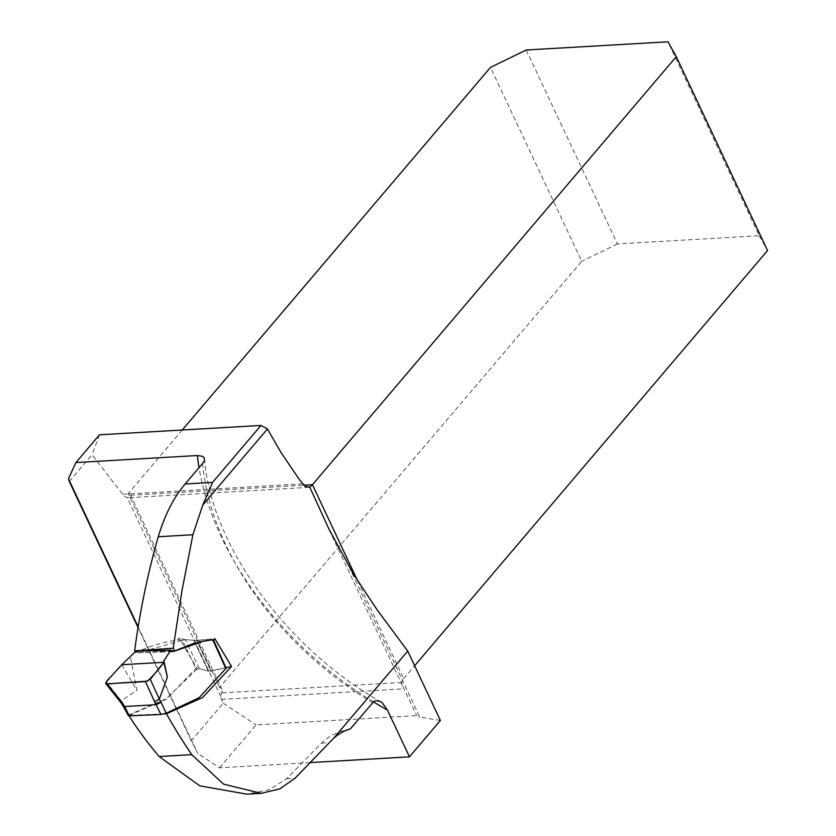 <?xml version="1.0" encoding="UTF-8"?>
<svg xmlns="http://www.w3.org/2000/svg" width="836" height="836" viewBox="0 0 836 836"><rect width="100%" height="100%" fill="white"/><g stroke="black" fill="none" stroke-linecap="round" stroke-linejoin="round"><path stroke-width="0.63" stroke-dasharray="4.18 3.13" d="M195.06 642.853L198.926 641.996M350.294 728.919C338.35 731.239 328.736 735.973 321.452 743.152L286.706 778.671L269.161 789.707L246.871 794.179M172.488 651.035L135.735 652.665C148.818 646.343 162.665 642.163 177.295 640.136L179.176 637.92L196.491 667.724L166.677 698.98L128.765 715.428A263.539 173.585 -139.6 0 0 129.037 715.846M135.735 652.665L134.638 650.826M138.159 626.854L197.693 753.372L191.308 740.769L223.233 703.212L221.435 699.387A4.682 2.895 -93.3 0 1 220.809 696.534L221.54 692.898A14.975 6.395 -25.2 0 0 221.906 689.313A14.975 6.395 -25.2 0 0 219.523 687.474L581.741 261.302L490.492 67.382M309.884 762.61L219.565 767.835L197.693 753.372M440.373 720.475L419.756 717.058L349.647 568.062M219.565 767.835L256.056 724.906L416.725 715.606A14.975 6.395 -25.2 0 0 419.756 717.058M164.389 713.871L128.765 715.428M69.283 481.442L91.991 454.732L122.652 494.254A14.975 9.28 -93.3 0 0 127.166 497.535L129.716 497.608L130.782 496.668L130.646 495.382L221.906 689.313M191.308 740.769L138.044 627.564M99.526 434.793L91.991 454.732M223.233 703.212L256.056 724.906M357.609 580.707L403.694 678.633A14.975 6.395 -25.2 0 0 401.656 682.469L402.461 685.572L416.725 715.606M219.523 687.474L128.263 493.553A14.975 6.395 154.8 0 1 130.573 495.236L130.646 495.382M182.279 430.007L128.263 493.553M177.295 640.136L185.164 639.676L179.176 637.92M225.95 667.745L208.352 671.193L196.491 667.724M185.164 639.676L196.617 640.418L214.821 638.652M526.189 50.003L617.438 243.934L759.224 235.731L667.964 41.8M403.694 678.633L414.625 665.769M617.438 243.934L581.741 261.302M759.224 235.731L767.542 250.549M135.986 651.129L138.515 652.77L182.373 640.303L196.491 669.573L166.04 698.854L128.901 714.801L123.54 704.236L123.049 706.012M203.148 641.296L212.825 639.718L212.051 639.289L196.617 640.418L185.383 639.739L182.373 640.303M212.825 639.718L212.051 639.289L225.929 668.894M196.491 669.573L199.271 668.539L208.352 671.193A5.612 2.403 -25.2 0 0 211.069 671.12L224.936 667.974M123.54 704.236L121.377 700.777L136.885 690.264L130.374 656.95M121.774 664.735L136.885 690.264M121.377 700.777L120.906 702.606M127.908 715.606L128.901 714.801M202.646 463.395A263.539 173.585 -139.6 0 0 372.616 702.658M373.41 701.864A278.513 183.45 40.4 0 1 199.02 467.648M220.809 696.534L127.166 497.535M302.496 483.845L122.652 494.254M221.435 699.387L404.112 688.812M208.352 671.193L193.879 640.428L208.352 671.193M401.656 682.469L221.54 692.898M130.573 495.236L303.708 485.214M196.617 640.418L211.069 671.12L196.617 640.418M286.706 778.671L295.108 778.18M321.452 743.152L328.736 742.734M199.271 668.539L185.383 639.739M121.272 700.871L106.203 681.904M204.59 458.901C210.442 543.139 285.118 647.492 380.526 701.603M402.461 685.572L328.956 529.345M308.839 487.336L128.922 497.744M138.504 652.78L153.051 652.111M173.188 651.798L161.902 651.861M160.439 651.881L159.258 651.871M145.14 652.508L163.187 651.808M171.746 651.369L138.724 652.77"/><path stroke-width="1.25" d="M138.044 627.564L69.283 481.442L68.458 478.725L75.919 462.559L99.526 434.793L260.968 425.451L267.457 428.972L280.959 452.433L299.591 479.916L305.213 486.385L309.78 487.2L329.07 529.293L353.409 574.092L377.255 609.998L407.728 651.098L333.742 738.146L295.108 778.18L279.757 788.923L261.25 793.312L223.682 784.21L191.716 754.657L159.164 756.538L199.71 785.809L246.871 794.179L261.25 793.364M198.926 641.996L213.838 639.571L214.821 638.652L231.562 666.47L202.542 697.579L166.406 713.777A462.433 304.597 -139.6 0 0 191.716 754.657M134.993 651.432L134.638 650.826L173.198 648.234L174.797 650.899L195.06 642.853M173.198 648.234L181.861 591.365L192.897 534.747L202.751 505.101L212.553 482.403L185.132 483.992L202.646 463.395L204.297 460.72L204.444 458.201L202.73 456.362L197.348 455.536L75.919 462.559M309.884 762.61L409.452 756.841L387.423 710.025L382.303 702.888L380.516 701.603L376.054 700.599L373.796 701.561L350.294 728.919A95.471 59.137 -93.3 0 0 333.742 738.146M129.037 715.846A263.539 173.585 -139.6 0 0 159.164 756.538M134.638 650.826C139.737 612.151 147.606 574.133 158.234 536.754C164.807 514.924 173.773 497.336 185.132 483.992M68.458 478.725L138.159 626.854M407.728 651.098L440.373 720.475L409.452 756.841M166.406 713.777L164.389 713.871M414.625 665.769L767.542 250.549L676.293 56.629L667.964 41.8L526.189 50.003L490.492 67.382L182.279 430.007M174.797 650.899L172.488 651.035M231.562 666.47L225.95 667.745M309.78 487.2L312.445 484.713L357.609 580.707M676.293 56.629L312.445 484.713L303.708 485.214M159.321 699.115L167.378 677.097L163.898 660.785L163.793 662.3L150.281 679.334L159.321 699.115L154.597 701.676L145.422 681.591L107.133 683.806L105.702 683.461L106.203 681.904L121.774 664.735L135.986 651.129L170.878 650.105L173.24 651.558L203.148 641.296M163.898 660.785L170.878 650.105M121.774 664.735L110.091 677.609C104.186 682.803 105.075 684.757 112.787 683.482L147.429 681.162C153.834 675.133 159.289 668.852 163.793 662.3L121.774 664.735L163.793 662.3L167.378 677.097M226.159 668.194L199.146 697.673L166.186 713.233L160.92 714.456L154.597 701.676M120.906 702.606L122.359 702.971L124.585 706.524L129.319 715.846L128.504 715.825L123.049 706.012L124.585 706.524L156.332 704.685L161.014 702.219L166.186 713.233M129.319 715.846L160.92 714.456M145.422 681.591L150.281 679.334M267.457 428.972L202.751 505.101M387.423 710.025A278.513 183.45 40.4 0 1 373.41 701.864M199.02 467.648A278.513 183.45 40.4 0 1 197.348 455.536M260.968 425.451L212.553 482.403M192.897 534.747L158.234 536.754M225.929 668.894L212.898 639.874M159.279 699.209L161.014 702.219M107.133 683.806L122.359 702.971M161.714 651.892L160.439 651.881M213.368 639.707L226.159 668.204M120.927 702.637L123.059 706.044M105.838 683.629L120.959 702.668"/></g></svg>
